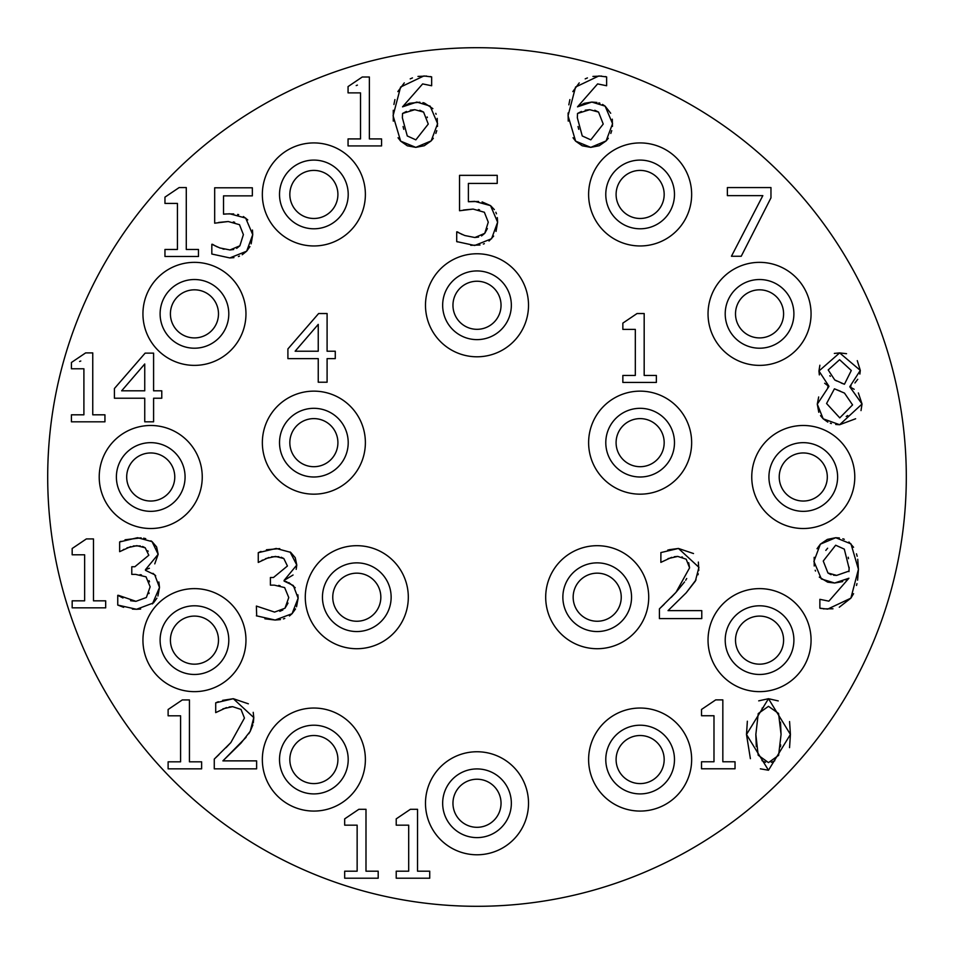 <?xml version="1.0" encoding="UTF-8"?>
<svg xmlns="http://www.w3.org/2000/svg" width="954" height="954" viewBox="0 0 954 954"><rect width="100%" height="100%" fill="white"/><g stroke="black" fill="none" stroke-linecap="round" stroke-linejoin="round"><path stroke-width="1.43" d="M848.5 558.662L848.213 557.243M833.546 575.202L836.67 575.393L849.012 571.076M849.132 568.465L844.302 549.122L835.668 545.223L823.254 561.035L827.941 572.996L831.077 574.702M827.631 548.216L825.818 550.398M842.68 581.594L834.619 583.013L827.69 582.178L819.307 577.098M815.491 571.052L815.205 570.265M814.215 565.996L814.179 557.327M821.251 608.545L819.868 608.175L819.868 599.327L828.883 601.163L848.917 578.231L846.031 580.02M832.973 608.783L823.195 608.867M853.568 593.698L850.873 598.158L839.281 607.221M857.741 559.247L858.433 569.323L857.598 580.187M856.954 583.609L856.513 585.47M848.929 542.003L853.568 547.286M856.489 553.797L857.169 556.289M817.029 548.753L820.368 544.162L827.356 539.404L835.728 537.71L839.365 537.961M842.859 538.76L844.302 539.296M848.977 571.601L849.143 567.26M848.917 578.231L834.619 583.013L821.37 578.959L813.905 561.417L820.368 544.162L835.728 537.71L850.98 543.887L858.433 569.323L850.873 598.158L827.655 609.117L819.868 608.175M827.941 572.996L836.67 575.393M72.17 554.799L72.17 548.502L86.361 538.927L93.48 538.927L93.48 600.829L105.679 600.829L105.679 607.841L72.17 607.841L72.17 600.829L84.632 600.829L84.632 554.799L72.17 554.799M140.286 545.938L133.357 545.962M130.686 546.594L119.644 551.674L119.644 541.944L120.979 541.288M130.555 600.722L135.957 601.33L146.367 597.49L150.148 586.805L146.034 576.836L135.671 574.391L131.783 574.391L131.783 566.759L134.836 566.759L148.812 555.24L145.199 547.787L136.851 545.664L126.989 547.834M123.948 549.313L123.126 549.79M125.046 539.785L141.12 537.853M119.644 541.944L137.567 537.71L152.044 541.61L156.611 546.916L158.161 554.298L154.775 563.862M143.637 538.187L145.724 538.652M150.863 540.835L152.044 541.61L158.161 554.298L145.473 569.657L146.165 570.48M149.42 568.262L145.473 569.657M152.962 573.33L155.705 575.799M145.473 570.325L154.715 574.773L159.497 587.473L157.911 596.011M158.877 581.988L159.497 587.473L152.425 603.918M156.897 598.194L153.439 602.94L136.517 609.284L132.391 609.093M140.643 609.034L136.517 609.284L117.747 605.063L117.747 595.32L122.959 597.967M145.199 547.787L142.587 546.487M148.12 551.4L147.81 550.756M141.442 574.916L140.023 574.678M149.492 581.809L149.062 580.652M148.907 593.603L149.17 592.983M118.415 595.32L135.957 601.33M123.638 607.328L117.747 605.063M318.242 351.215L318.242 324.384L295.144 351.215L318.242 351.215M287.905 358.621L287.905 348.937L318.624 313.532L327.091 313.532L327.091 351.215L335.271 351.215L335.271 358.621L327.091 358.621L327.091 382.22L318.242 382.22L318.242 358.621L287.905 358.621M278.902 556.683L271.568 556.79M268.778 557.494L258.26 562.431L258.26 552.688L261.014 551.448M256.686 615.962L256.376 606.064L274.573 612.086L284.984 608.235L288.764 597.55L284.65 587.592L274.299 585.136L270.399 585.136L270.399 577.516L273.464 577.516L287.428 565.996L283.815 558.531L275.467 556.42L265.617 558.591M262.565 560.058L261.742 560.535M266.416 549.766L279.737 548.61M258.26 552.688L276.183 548.455L290.66 552.354L295.227 557.673L296.789 565.042L296.181 569.371M290.076 551.961L296.789 565.042L284.089 580.414L284.089 581.081L286.975 581.868M293.057 575.012L284.089 580.414M288.74 582.524L295.215 587.712M284.089 581.081L293.331 585.529L298.125 598.218L296.539 606.768M297.91 594.831L298.125 598.218L292.055 613.696L289.444 615.95M295.513 608.95L292.055 613.696L275.134 620.04L264.89 618.788M284.793 618.43L283.398 618.896M280.452 619.599L275.134 620.04L256.376 615.807M283.815 558.531L281.203 557.243M280.059 585.673L278.64 585.434M284.984 608.235L288.025 603.083M279.784 611.335L282.837 610.011M243.401 216.546L247.754 219.909M252.452 230.045L252.738 234.66L251.152 243.842M225.824 213.934L233.718 213.923M237.653 214.423L238.691 214.65M236.664 248.374L239.883 245.786L243.389 234.601L239.49 224.691L228.244 221.519L214.674 223.188L214.674 187.795L252.357 187.795L252.357 195.856L223.522 195.856L223.522 214.173L224.846 214.018M228.244 221.519L218.585 222.449M234.648 222.246L233.301 221.948M233.921 257.64L229.807 257.926L211.824 254.026L211.824 244.284L219.897 247.957L229.974 249.96L233.682 249.507M222.652 248.851L224.095 249.244M212.492 244.284L215.473 246.037M216.391 246.49L217.488 246.991M249.936 246.585L246.669 251.188L242.221 254.742M239.466 256.113L238.381 256.543M223.522 214.173L229.747 213.779L245.667 218.072L252.738 234.66L246.669 251.188L229.807 257.926L211.824 254.026M229.974 249.96L239.883 245.786M201.628 768.841L168.119 768.841L168.119 761.829L180.592 761.829L180.592 715.798L168.119 715.798L168.119 709.502L182.309 699.926L189.441 699.926L189.441 761.829L201.628 761.829L201.628 768.841M164.959 203.429L164.959 197.144L179.149 187.568L186.28 187.568L186.28 249.459L198.468 249.459L198.468 256.483L164.959 256.483L164.959 249.459L177.432 249.459L177.432 203.429L164.959 203.429M246.132 737.275L222.89 760.875L256.626 760.875L256.626 768.841L214.268 768.841L214.268 759.098L219.026 754.578M226.003 747.721L230.856 742.57L244.439 718.076L241.04 709.442L232.633 706.664L229.175 706.962M214.268 759.098L230.856 742.57M226.456 707.594L215.711 712.614L215.711 702.824L218.347 701.715M232.633 706.664L222.89 708.834M252.882 724.885L250.222 731.324L241.04 743.071L222.89 760.875M253.215 712.328L253.788 717.575L250.222 731.324L248.767 733.721M222.616 700.355L233.301 698.71L253.788 717.575L253.335 722.882M215.711 702.824L233.301 698.71L248.362 703.802M602.534 104.427L605.122 106.132L610.703 113.264M612.289 119.178L612.456 126.417M605.337 76.547L606.625 76.904L606.625 85.753L597.609 83.916L577.516 106.848L584.253 103.318L591.814 102.066L596.954 102.46M598.838 102.865L599.911 103.211M592.935 76.427L601.545 76.046M572.817 91.608L579.245 82.891M585.196 78.884L587.425 77.906M568.238 121.11L568.095 112.989M568.834 104.833L569.884 99.586M582.19 145.759L575.62 141.144L573.02 137.746M608.294 138.27L606.124 140.918L599.219 145.735L590.764 147.369L582.286 145.795M611.729 130.638L610.822 133.429M581.403 111.451L577.516 113.478L577.349 117.819L582.25 135.957L590.812 139.856L603.226 124.056L598.552 112.083L594.807 110.247M578.041 126.524L578.744 129.315M598.552 112.083L589.763 109.686L585.219 110.187M577.516 106.848L591.814 102.066L605.122 106.132L612.575 123.662L606.124 140.918L590.764 147.369L575.62 141.144L568.047 115.756L575.56 87.041L598.838 75.962L606.625 76.904M589.763 109.686L577.516 113.478L577.349 117.819M378.189 878.205L344.68 878.205L344.68 871.193L357.142 871.193L357.142 825.162L344.68 825.162L344.68 818.866L358.871 809.29L365.99 809.29L365.99 871.193L378.189 871.193L378.189 878.205M482.104 201.914L490.547 205.635L494.351 209.606M495.853 212.253L496.462 213.803M497.32 217.607L497.618 222.222L496.032 231.405M481.543 235.936L484.751 233.348L488.269 222.163L484.37 212.253L473.124 209.081L459.542 210.751L459.542 175.345L497.225 175.345L497.225 183.418L468.39 183.418L468.39 201.735L478.598 201.485M473.124 209.081L463.453 210.011M479.528 209.808L478.348 209.546M457.348 241.899L456.704 241.589L456.704 231.846L464.777 235.519L474.853 237.522L484.751 233.348L487.375 228.566M474.853 237.522L478.55 237.057M457.371 231.846L460.341 233.599M461.271 234.052L462.356 234.553M480.017 244.987L470.775 245.309M493.659 236.079L489.008 241.04M484.346 243.675L483.356 244.057M468.39 201.735L474.627 201.342L490.547 205.635L497.618 222.222L491.548 238.75L474.687 245.488L456.704 241.589M429.729 878.205L396.22 878.205L396.22 871.193L408.694 871.193L408.694 825.162L396.22 825.162L396.22 818.866L410.411 809.29L417.542 809.29L417.542 871.193L429.729 871.193L429.729 878.205M356.212 85.574L357.416 85.121M348.055 92.884L348.055 86.587L362.246 77.012L369.365 77.012L369.365 138.914L381.564 138.914L381.564 145.926L348.055 145.926L348.055 138.914L360.517 138.914L360.517 92.884L348.055 92.884M735.033 768.781L701.524 768.781L701.524 761.769L713.986 761.769L713.986 715.739L701.524 715.739L701.524 709.442L715.715 699.878L722.834 699.878L722.834 761.769L735.033 761.769L735.033 768.781M406.428 111.451L402.54 113.478L402.373 117.819L407.275 135.957L415.849 139.856L428.263 124.056L423.588 112.083L419.843 110.247M427.368 117.557L427.142 116.948M403.077 126.524L403.769 129.315M423.588 112.083L414.787 109.686L410.256 110.187M424.411 103.032L432.866 108.649M435.775 113.359L436.121 114.253M437.194 118.379L437.492 126.417M430.373 76.547L431.661 76.904L431.661 85.753L422.634 83.916L402.54 106.848L409.278 103.318L419.891 102.197M422.944 102.65L423.862 102.877M417.971 76.427L426.569 76.046M397.842 91.608L404.281 82.891M410.22 78.884L412.45 77.906M393.275 121.11L393.263 110.306M393.919 104.487L394.92 99.586M433.319 138.27L431.148 140.918L424.256 145.735L415.789 147.369L407.358 145.819L400.656 141.144L398.045 137.746M436.765 130.638L435.859 133.429M402.54 106.848L416.85 102.066L430.147 106.132L437.612 123.662L431.148 140.918L415.789 147.369L400.656 141.144L393.084 115.756L400.597 87.041L423.862 75.962L431.661 76.904M414.787 109.686L402.54 113.478L402.373 117.819M789.566 721.546L790.413 734.437L789.554 747.65M758.704 700.856L768.483 698.71L790.413 734.437L768.483 770.236L760.362 768.817M750.393 758.68L746.493 734.497L747.352 721.224M768.483 770.236L746.493 734.497L768.483 698.71L778.249 700.916M755.842 734.497L758.18 755.198L768.483 762.604L778.607 755.365L781.064 734.437L778.559 713.449L768.483 706.33L758.239 713.568L755.842 734.497L756.295 746.577M763.427 707.379L762.091 708.19M781.064 734.437L780.503 722.154M780.503 746.744L780.682 744.895M771.297 762.318L774.743 760.791M761.984 760.672L765.525 762.294M79.599 361.471L80.792 361.017M71.431 368.781L71.431 362.484L85.633 352.908L92.753 352.908L92.753 414.811L104.94 414.811L104.94 421.823L71.431 421.823L71.431 414.811L83.904 414.811L83.904 368.781L71.431 368.781M855.631 418.758L839.651 424.721L835.704 424.47M831.387 423.54L830.326 423.182M827.822 422.097L823.183 418.818L820.535 415.634M858.361 392.941L862.034 404.007L839.651 424.721L823.183 418.818L817.28 404.174L818.675 396.959M818.794 412.283L817.28 404.174L828.907 386.477L824.65 383.234M827.678 387.121L828.907 386.477M819.343 374.91L818.949 370.999L819.88 365.227M828.907 386.203L818.949 370.999L839.651 352.908L846.544 353.695M826.569 403.506L839.77 417.876L852.566 404.901L844.493 393.096L834.428 388.815L826.569 403.506M834.762 379.966L844.445 384.247L851.29 370.498L839.603 359.706L828.191 369.949L834.762 379.966L836.753 381.004M841.189 383.031L844.445 384.247M829.825 375.709L830.302 376.329M851.063 385.929L849.847 386.871L862.034 404.007L861.009 410.59M849.847 386.871L854.188 389.292M857.276 360.636L860.305 370.39L859.876 374.063M857.741 379.298L854.915 382.959M834.333 353.421L839.651 352.908L860.305 370.39L849.847 386.585M840.331 391.188L834.428 388.815M846.21 416.457L847.712 415.539M144.746 390.818L144.746 363.987L121.647 390.818L144.746 390.818M114.408 398.223L114.408 388.54L145.127 353.135L153.594 353.135L153.594 390.818L161.775 390.818L161.775 398.223L153.594 398.223L153.594 421.823L144.746 421.823L144.746 398.223L114.408 398.223M656.364 382.447L622.855 382.447L622.855 375.435L635.316 375.435L635.316 329.392L622.855 329.392L622.855 323.108L637.045 313.532L644.177 313.532L644.177 375.435L656.364 375.435L656.364 382.447M696.038 579.841L686.188 592.828L668.038 610.632L701.774 610.632L701.774 618.597L659.417 618.597L659.417 608.855L664.175 604.335M698.364 562.073L698.781 570.468M698.245 573.807L697.994 574.785M669.303 549.695L678.449 548.455L693.51 553.547M671.616 557.351L660.86 562.371L660.907 552.557M667.669 550.136L668.79 549.826M671.151 597.466L676.004 592.327L689.587 567.833L686.188 559.199L677.781 556.42L674.323 556.719M682.456 557.112L681.836 556.921M689.587 567.833L688.681 562.729M659.417 608.855L676.004 592.327L684.555 581.928M685.676 580.259L686.725 578.506M660.86 552.581L678.449 548.455L698.936 567.332L695.371 581.081L686.188 592.828L668.038 610.632M677.781 556.42L668.038 558.591M770.963 197.86L741.234 256.256L731.444 256.256L762.83 195.642L727.377 195.642L727.377 187.568L770.963 187.568L770.963 197.86M906.3 477A429.3 429.3 0 0 1 262.35 848.786A429.3 429.3 0 0 1 262.35 105.214A429.3 429.3 0 0 1 906.3 477M811.067 640.134A51.516 51.516 0 0 0 733.793 595.523A51.516 51.516 0 0 0 733.793 684.745A51.516 51.516 0 0 0 811.067 640.134M854.784 477A51.516 51.516 0 0 0 777.51 432.389A51.516 51.516 0 0 0 777.51 521.611A51.516 51.516 0 0 0 854.784 477M691.65 194.449A51.516 51.516 0 0 0 614.376 149.826A51.516 51.516 0 0 0 614.376 239.06A51.516 51.516 0 0 0 691.65 194.449M811.067 313.866A51.516 51.516 0 0 0 733.793 269.255A51.516 51.516 0 0 0 733.793 358.477A51.516 51.516 0 0 0 811.067 313.866M691.65 442.656A51.516 51.516 0 0 0 614.376 398.045A51.516 51.516 0 0 0 614.376 487.267A51.516 51.516 0 0 0 691.65 442.656M648.72 597.204A51.516 51.516 0 0 0 571.446 552.593A51.516 51.516 0 0 0 571.446 641.815A51.516 51.516 0 0 0 648.72 597.204M691.65 759.551A51.516 51.516 0 0 0 614.376 714.94A51.516 51.516 0 0 0 614.376 804.174A51.516 51.516 0 0 0 691.65 759.551M528.516 803.268A51.516 51.516 0 0 0 451.242 758.657A51.516 51.516 0 0 0 451.242 847.879A51.516 51.516 0 0 0 528.516 803.268M365.382 759.551A51.516 51.516 0 0 0 288.108 714.94A51.516 51.516 0 0 0 288.108 804.174A51.516 51.516 0 0 0 365.382 759.551M408.312 597.204A51.516 51.516 0 0 0 331.038 552.593A51.516 51.516 0 0 0 331.038 641.815A51.516 51.516 0 0 0 408.312 597.204M365.382 442.656A51.516 51.516 0 0 0 288.108 398.045A51.516 51.516 0 0 0 288.108 487.267A51.516 51.516 0 0 0 365.382 442.656M528.516 305.28A51.516 51.516 0 0 0 451.242 260.669A51.516 51.516 0 0 0 451.242 349.891A51.516 51.516 0 0 0 528.516 305.28M365.382 194.449A51.516 51.516 0 0 0 288.108 149.826A51.516 51.516 0 0 0 288.108 239.06A51.516 51.516 0 0 0 365.382 194.449M245.965 313.866A51.516 51.516 0 0 0 168.691 269.255A51.516 51.516 0 0 0 168.691 358.477A51.516 51.516 0 0 0 245.965 313.866M202.248 477A51.516 51.516 0 0 0 124.974 432.389A51.516 51.516 0 0 0 124.974 521.611A51.516 51.516 0 0 0 202.248 477M245.965 640.134A51.516 51.516 0 0 0 168.691 595.523A51.516 51.516 0 0 0 168.691 684.745A51.516 51.516 0 0 0 245.965 640.134M827.309 477A24.041 24.041 0 0 1 791.248 497.821A24.041 24.041 0 0 1 791.248 456.179A24.041 24.041 0 0 1 827.309 477M837.612 477A34.344 34.344 0 0 0 786.096 447.259A34.344 34.344 0 0 0 786.096 506.741A34.344 34.344 0 0 0 837.612 477M783.592 640.134A24.041 24.041 0 0 1 747.531 660.955A24.041 24.041 0 0 1 747.531 619.313A24.041 24.041 0 0 1 783.592 640.134M793.895 640.134A34.344 34.344 0 0 0 742.379 610.393A34.344 34.344 0 0 0 742.379 669.875A34.344 34.344 0 0 0 793.895 640.134M621.245 597.204A24.041 24.041 0 0 1 585.184 618.025A24.041 24.041 0 0 1 585.184 576.383A24.041 24.041 0 0 1 621.245 597.204M631.548 597.204A34.344 34.344 0 0 0 580.032 567.463A34.344 34.344 0 0 0 580.032 626.945A34.344 34.344 0 0 0 631.548 597.204M664.175 759.551A24.041 24.041 0 0 1 628.114 780.372A24.041 24.041 0 0 1 628.114 738.742A24.041 24.041 0 0 1 664.175 759.551M674.478 759.551A34.344 34.344 0 0 0 622.962 729.81A34.344 34.344 0 0 0 622.962 789.304A34.344 34.344 0 0 0 674.478 759.551M501.041 803.268A24.041 24.041 0 0 1 464.98 824.089A24.041 24.041 0 0 1 464.98 782.447A24.041 24.041 0 0 1 501.041 803.268M511.344 803.268A34.344 34.344 0 0 0 459.828 773.527A34.344 34.344 0 0 0 459.828 833.009A34.344 34.344 0 0 0 511.344 803.268M337.907 759.551A24.041 24.041 0 0 1 301.846 780.372A24.041 24.041 0 0 1 301.846 738.742A24.041 24.041 0 0 1 337.907 759.551M348.21 759.551A34.344 34.344 0 0 0 296.694 729.81A34.344 34.344 0 0 0 296.694 789.304A34.344 34.344 0 0 0 348.21 759.551M380.837 597.204A24.041 24.041 0 0 1 344.776 618.025A24.041 24.041 0 0 1 344.776 576.383A24.041 24.041 0 0 1 380.837 597.204M391.14 597.204A34.344 34.344 0 0 0 339.624 567.463A34.344 34.344 0 0 0 339.624 626.945A34.344 34.344 0 0 0 391.14 597.204M337.907 442.656A24.041 24.041 0 0 1 301.846 463.477A24.041 24.041 0 0 1 301.846 421.835A24.041 24.041 0 0 1 337.907 442.656M348.21 442.656A34.344 34.344 0 0 0 296.694 412.915A34.344 34.344 0 0 0 296.694 472.397A34.344 34.344 0 0 0 348.21 442.656M664.175 442.656A24.041 24.041 0 0 1 628.114 463.477A24.041 24.041 0 0 1 628.114 421.835A24.041 24.041 0 0 1 664.175 442.656M674.478 442.656A34.344 34.344 0 0 0 622.962 412.915A34.344 34.344 0 0 0 622.962 472.397A34.344 34.344 0 0 0 674.478 442.656M783.592 313.866A24.041 24.041 0 0 1 747.531 334.687A24.041 24.041 0 0 1 747.531 293.045A24.041 24.041 0 0 1 783.592 313.866M793.895 313.866A34.344 34.344 0 0 0 742.379 284.125A34.344 34.344 0 0 0 742.379 343.607A34.344 34.344 0 0 0 793.895 313.866M664.175 194.449A24.041 24.041 0 0 1 628.114 215.258A24.041 24.041 0 0 1 628.114 173.628A24.041 24.041 0 0 1 664.175 194.449M674.478 194.449A34.344 34.344 0 0 0 622.962 164.696A34.344 34.344 0 0 0 622.962 224.19A34.344 34.344 0 0 0 674.478 194.449M501.041 305.28A24.041 24.041 0 0 1 464.98 326.101A24.041 24.041 0 0 1 464.98 284.459A24.041 24.041 0 0 1 501.041 305.28M511.344 305.28A34.344 34.344 0 0 0 459.828 275.539A34.344 34.344 0 0 0 459.828 335.021A34.344 34.344 0 0 0 511.344 305.28M337.907 194.449A24.041 24.041 0 0 1 301.846 215.258A24.041 24.041 0 0 1 301.846 173.628A24.041 24.041 0 0 1 337.907 194.449M348.21 194.449A34.344 34.344 0 0 0 296.694 164.696A34.344 34.344 0 0 0 296.694 224.19A34.344 34.344 0 0 0 348.21 194.449M218.49 313.866A24.041 24.041 0 0 1 182.429 334.687A24.041 24.041 0 0 1 182.429 293.045A24.041 24.041 0 0 1 218.49 313.866M228.793 313.866A34.344 34.344 0 0 0 177.277 284.125A34.344 34.344 0 0 0 177.277 343.607A34.344 34.344 0 0 0 228.793 313.866M174.773 477A24.041 24.041 0 0 1 138.712 497.821A24.041 24.041 0 0 1 138.712 456.179A24.041 24.041 0 0 1 174.773 477M185.076 477A34.344 34.344 0 0 0 133.56 447.259A34.344 34.344 0 0 0 133.56 506.741A34.344 34.344 0 0 0 185.076 477M218.49 640.134A24.041 24.041 0 0 1 182.429 660.955A24.041 24.041 0 0 1 182.429 619.313A24.041 24.041 0 0 1 218.49 640.134M228.793 640.134A34.344 34.344 0 0 0 177.277 610.393A34.344 34.344 0 0 0 177.277 669.875A34.344 34.344 0 0 0 228.793 640.134"/></g></svg>
